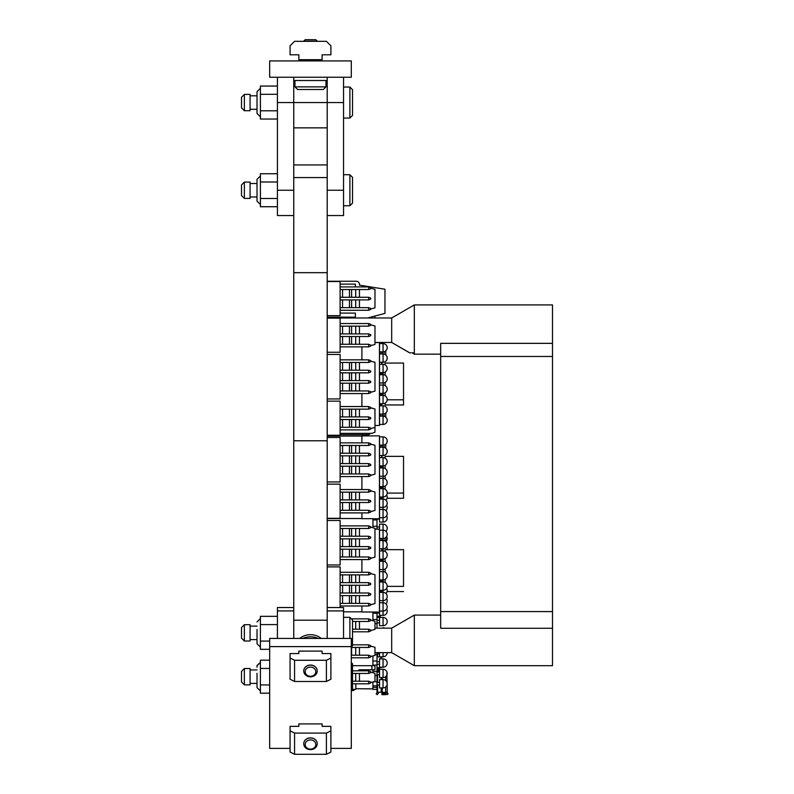 <?xml version="1.0" encoding="UTF-8"?>
<svg xmlns="http://www.w3.org/2000/svg" width="794" height="794" viewBox="0 0 794 794"><rect width="100%" height="100%" fill="white"/><g stroke="black" fill="none" stroke-linecap="round" stroke-linejoin="round"><path stroke-width="1.19" d="M322.106 59.699L322.106 54.796L330.89 54.796L330.89 45.824L326.394 41.328L294.564 41.328L290.078 45.824L290.078 54.796L298.852 54.796L298.852 59.699L322.106 59.699M305.174 39.7L315.784 39.7L317.213 41.129L303.745 41.129L305.174 39.7M325.987 86.864L323.357 89.494L297.601 89.494L294.971 86.864L325.987 86.864L325.987 80.512M305.889 674.007A5.31 4.595 180 0 0 313.134 675.684A5.31 4.595 180 0 0 315.069 669.411A5.31 4.595 180 0 0 307.824 667.724A5.31 4.595 180 0 0 305.889 674.007M316.31 668.072A6.729 5.836 0 0 1 317.213 670.99A6.729 5.836 0 0 1 312.221 676.627A6.729 5.836 0 0 1 304.648 673.908A6.729 5.836 0 0 1 303.745 670.99A6.729 5.836 0 0 1 308.737 665.362A6.729 5.836 0 0 1 316.31 668.072M321.223 638.436A15.513 13.429 180 0 0 299.735 638.436M303.745 670.99L303.745 670.89A6.729 5.836 0 0 1 310.484 665.054A6.729 5.836 0 0 1 317.213 670.89L317.213 670.99M322.106 651.1L322.106 653.551L330.89 653.551L330.89 658.037L326.394 660.28L294.564 660.28L290.078 658.037L290.078 653.551L298.852 653.551L298.852 651.1L322.106 651.1M326.394 660.28L326.394 681.49L330.89 679.247L330.89 658.037M326.394 681.49L294.564 681.49L294.564 660.28M294.564 681.49L290.078 679.247L290.078 658.037M305.889 746.807A5.31 4.595 180 0 0 313.134 748.494A5.31 4.595 180 0 0 315.069 742.211A5.31 4.595 180 0 0 307.824 740.534A5.31 4.595 180 0 0 305.889 746.807M316.31 740.881A6.729 5.836 0 0 1 317.213 743.799A6.729 5.836 0 0 1 312.221 749.437A6.729 5.836 0 0 1 304.648 746.717A6.729 5.836 0 0 1 303.745 743.799A6.729 5.836 0 0 1 308.737 738.162A6.729 5.836 0 0 1 316.31 740.881M303.745 743.799L303.745 743.7A6.729 5.836 0 0 1 310.484 737.864A6.729 5.836 0 0 1 317.213 743.7L317.213 743.799M322.106 723.91L322.106 726.361L330.89 726.361L330.89 730.847L326.394 733.09L294.564 733.09L290.078 730.847L290.078 726.361L298.852 726.361L298.852 723.91L322.106 723.91M326.394 733.09L326.394 754.3L330.89 752.057L330.89 730.847M326.394 754.3L294.564 754.3L294.564 733.09M294.564 754.3L290.078 752.057L290.078 730.847M257.018 673.312L257.018 687.584L257.018 683.416L250.08 683.416L257.018 683.416M269.672 693.182L260.402 693.182L260.402 660.191L269.672 660.191M260.402 684.934L269.672 684.934M260.402 668.439L269.672 668.439M257.018 629.473L257.018 643.736L257.018 639.577L250.08 639.577L257.018 639.577M269.672 649.333L260.402 649.333L260.402 616.343L277.424 616.343M260.402 641.086L269.672 641.086M260.402 624.59L277.424 624.59M257.018 686.125L257.018 687.584L260.402 690.969L257.018 687.584M257.018 667.248L257.018 665.789L260.402 662.404L257.028 665.521M260.402 175.95L257.018 179.345L257.018 201.13L260.402 204.524M277.424 206.728L260.402 206.728L260.402 173.747L277.424 173.747M250.08 183.503L257.018 183.503L257.018 196.972L250.08 196.972M260.402 198.48L277.424 198.48M260.402 181.995L277.424 181.995M257.018 109.284L257.018 91.657L257.018 113.443L257.018 109.284L250.08 109.284M277.424 119.04L260.402 119.04L260.402 86.06L277.424 86.06M260.402 110.793L277.424 110.793M260.402 94.307L277.424 94.307M241.505 681.986L241.505 671.377L244.363 668.518L244.363 684.845L241.505 681.986M250.08 684.845L244.363 684.845L250.08 684.845L250.08 668.518L244.363 668.518M351.295 690.79L352.516 689.559L352.516 663.804L351.295 662.583M250.08 641.006L244.363 641.006L241.505 638.148L241.505 627.538L244.363 624.679L244.363 641.006L250.08 641.006L250.08 624.679L244.363 624.679M349.886 638.436L349.886 617.335L343.534 617.335M351.295 646.941L352.516 645.721L352.516 619.965L349.886 617.335M241.505 195.542L241.505 184.933L244.363 182.074L244.363 198.401L241.505 195.542M244.363 198.401L250.08 198.401L250.08 182.074L244.363 182.074M349.886 174.73L352.516 177.36L352.516 203.115L349.886 205.745L349.886 174.73L343.534 174.73M241.505 107.855L241.505 97.245L244.363 94.387L244.363 110.713L241.505 107.855M244.363 110.713L250.08 110.713L250.08 94.387L244.363 94.387M349.886 87.042L352.516 89.672L352.516 115.428L349.886 118.058L349.886 87.042L343.534 87.042M343.534 77.246L343.534 215.541L327.207 215.541M327.207 80.641L327.207 190.242L343.534 190.242M327.207 607.539L343.534 607.539L343.534 638.436M343.534 610.923L327.207 610.923L327.207 638.436M277.424 77.246L277.424 215.541L293.75 215.541M293.75 80.641L293.75 190.242L277.424 190.242M293.75 607.539L277.424 607.539L277.424 638.436M277.424 610.923L293.75 610.923L293.75 638.436M351.295 646.604L269.672 646.604L269.672 638.436L351.295 638.436L351.295 748.395L330.89 748.395M269.672 646.604L269.672 748.395L290.078 748.395M302.762 638.436A16.734 14.491 0 0 1 318.196 638.436M293.75 80.512L293.75 127.854L327.207 127.854L327.207 80.512L293.75 80.512L293.75 77.246M269.672 77.246L351.295 77.246L351.295 60.92L269.672 60.92L269.672 77.246M327.207 80.512L327.207 77.246M372.922 688.874L355.821 688.716M374.967 529.141L379.453 529.141L379.453 612.065L361.905 611.985L361.905 605.991M361.905 572.276L361.905 559.581M383.055 548.833A4.149 4.149 0 0 0 387.204 544.684A4.149 4.149 0 0 1 385.775 547.82L385.229 548.217A4.149 4.149 0 0 1 383.055 548.833L379.532 548.833L379.532 540.545L383.055 540.545L383.055 550.907L379.532 550.907L379.532 559.204L383.055 559.204L383.055 550.907A4.149 4.149 0 0 1 387.204 555.056A4.149 4.149 0 0 1 383.055 559.204L383.055 560.395M385.169 582.578L385.169 579.362M385.169 572.216L385.169 568.99M385.169 561.844L385.169 558.629M383.055 550.907A4.149 4.149 0 0 1 385.169 551.483L385.169 549.646L403.531 549.646L403.531 586.379L387.204 586.379M383.125 582.002L383.125 579.928M383.125 571.64L383.125 569.566M383.125 561.269L383.125 559.194A4.149 4.149 0 0 1 383.055 559.204M385.775 541.558L385.775 537.449A4.149 4.149 0 0 0 383.055 530.174L379.532 530.174L379.532 538.471L383.055 538.471L383.055 524.129L379.532 524.129L379.532 530.174M381.696 592.374L381.696 591.371L379.453 591.371M379.453 548.853L381.696 548.853L381.696 550.887L379.453 550.887M379.651 571.114L379.651 571.64L379.453 571.114M379.651 570.092L379.651 569.566L379.453 570.092M383.125 580.801L379.453 580.801M383.125 560.395L379.651 560.395M380.882 538.471L380.882 540.545M380.882 559.204L380.882 560.207L379.453 560.207M381.904 579.928L379.453 580.414M379.453 560.792L381.904 561.269M382.103 548.833L381.696 549.646M380.882 538.828L382.5 538.828L382.5 540.545M384.147 538.322L384.147 540.684M383.055 611.033A4.149 4.149 0 0 0 387.204 606.884A4.149 4.149 0 0 1 383.055 611.033L379.532 611.033L379.532 602.735L383.055 602.735L383.055 615.36A4.149 4.149 0 0 0 386.599 609.048A4.149 4.149 0 0 0 385.904 603.867A4.149 4.149 0 0 0 386.599 598.676A4.149 4.149 0 0 0 385.904 593.495A4.149 4.149 0 0 0 386.599 588.314M379.532 580.801L379.532 590.299L383.055 590.299L383.055 592.374A4.149 4.149 0 0 1 387.204 596.522A4.149 4.149 0 0 1 383.055 600.661L379.532 600.661L379.532 592.374L383.055 592.374L383.055 602.735A4.149 4.149 0 0 1 387.204 606.884A4.149 4.149 0 0 0 383.055 602.735M379.532 582.002L383.055 582.002L383.055 590.299A4.149 4.149 0 0 0 387.204 586.151A4.149 4.149 0 0 0 383.055 582.002L383.055 580.801M383.055 579.928L379.532 579.928L379.532 571.64L383.055 571.64L383.055 579.928A4.149 4.149 0 0 0 387.204 575.789A4.149 4.149 0 0 0 383.055 571.64M383.055 569.566L379.532 569.566L379.532 561.269L383.055 561.269L383.055 569.566A4.149 4.149 0 0 0 387.204 565.417A4.149 4.149 0 0 0 383.055 561.269M361.905 512.894L361.905 518.69L372.922 518.69L372.922 527.553M367.602 317.977L384.961 313.392L384.961 289.224L359.503 285.135L359.503 284.51A3.265 3.265 0 0 0 356.238 281.245L340.11 281.245L340.11 315.655L327.207 315.655M340.11 284.103L355.375 284.103L355.375 286.922M340.11 313.084L355.375 313.084L355.375 317.163L327.207 317.163M327.207 281.245L340.11 281.245M355.821 683.813L355.821 689.361L352.516 689.361M351.95 690.611L353.955 690.403L351.673 690.403M352.516 665.69L374.967 665.69L374.967 669.779L359.444 669.779L357.608 670.831M371.9 665.69L371.9 669.779M379.532 487.506L379.532 488.707L383.055 488.707L383.055 499.079L379.532 499.079L379.532 509.44L383.055 509.44L383.055 522.065A4.149 4.149 0 0 0 386.599 515.753A4.149 4.149 0 0 0 383.055 509.44L383.055 499.079A4.149 4.149 0 0 1 387.204 503.217A4.149 4.149 0 0 0 385.904 500.2A4.149 4.149 0 0 0 386.599 495.019A4.149 4.149 0 0 0 387.204 493.084L403.531 493.084L403.531 498.265L387.065 498.265M372.922 682.135L372.922 689.361L377.001 689.361L372.922 689.361M377.001 685.033L379.532 685.033M377.001 682.512L379.532 682.512M383.055 679.624L379.532 679.624L379.532 687.922L383.055 687.922A4.149 4.149 0 0 0 387.204 683.773A4.149 4.149 0 0 0 383.055 679.624L383.055 687.922M372.922 656.142L372.922 665.69M372.922 669.779L372.922 672.508M372.922 612.065L372.922 620.521M377.001 518.77L377.001 529.141M377.001 612.065L377.001 628.143M377.001 652.638L377.001 692.358A1.022 1.022 0 0 1 376.793 692.983L376.148 693.827L377.249 694.671L377.974 693.728A2.045 2.045 0 0 0 378.391 692.487L378.391 692.219M382.271 687.922L382.271 692.219L377.001 692.219L377.001 689.361M379.532 611.033L379.532 615.36L383.055 615.36L380.266 615.36L380.266 616.313L377.001 616.313M379.532 613.047L377.001 613.047M386.886 671.813L387.283 692.358A1.022 1.022 0 0 0 387.502 692.983L388.147 693.827L387.045 694.671L386.321 693.728A2.045 2.045 0 0 1 385.904 692.487L385.904 692.219M379.453 616.313L379.453 617.534L377.001 617.534M379.453 612.472L379.453 613.047M379.532 652.638L379.532 656.817L383.055 656.817L380.882 657.631M387.283 692.219L385.656 692.219L385.656 694.671L381.904 694.671L381.904 693.827L385.656 693.827M379.532 671.813L377.001 671.813M381.904 692.219L381.904 693.827M377.001 526.243L372.922 526.243M377.001 619.538L372.922 619.538M377.001 661.005L372.922 661.005M377.001 671.367L372.922 671.367M377.001 681.728L374.034 681.728M372.922 519.951L377.001 519.951M372.922 613.246L377.001 613.246M374.967 623.618L377.001 623.618M374.967 654.713L377.001 654.713M372.922 665.084L377.001 665.084M374.967 675.446L377.001 675.446M372.922 685.817L377.001 685.817M383.055 658.891L383.055 667.188A4.149 4.149 0 0 0 387.204 663.04A4.149 4.149 0 0 0 383.055 658.891L379.532 658.891L379.532 667.188L383.055 667.188L377.001 667.943M380.882 658.891L380.882 656.916L377.001 656.916M377.616 656.916L377.616 655.08L377.001 655.08M377.001 669.779L377.616 669.779L377.616 667.943M378.222 671.406L379.453 671.406L379.453 668.141L378.222 668.141L378.222 671.406L377.001 671.406M378.222 668.141L377.616 668.141M379.532 522.065L383.055 522.065L379.532 522.065L379.532 517.738L383.055 517.738A4.149 4.149 0 0 0 387.204 513.589A4.149 4.149 0 0 1 386.599 515.753M379.532 625.722L383.055 625.722A4.149 4.149 0 0 0 387.204 621.573A4.149 4.149 0 0 0 383.055 617.434L383.055 625.722L379.532 625.722L379.532 617.434L383.055 617.434M383.055 677.55L379.532 677.55L379.532 669.263L383.055 669.263L383.055 677.55A4.149 4.149 0 0 0 387.204 673.411A4.149 4.149 0 0 0 383.055 669.263M377.001 672.141L379.532 672.141M377.001 674.672L379.532 674.672M377.001 661.779L379.532 661.779M377.001 664.31L379.532 664.31M377.001 653.938L379.532 653.938M379.532 628.143L383.055 628.143M377.001 620.312L379.532 620.312M377.001 622.843L379.532 622.843M377.001 612.472L379.532 612.472M379.532 600.661L379.532 602.735M379.532 590.299L379.532 591.371M377.001 527.018L379.532 527.018M377.001 519.177L379.532 519.177M387.204 493.084A4.149 4.149 0 0 1 383.055 497.004L379.532 497.004L379.532 498.076M380.882 351.881L382.708 351.881L380.882 351.881L380.882 353.945M379.532 414.071L383.055 414.071A4.149 4.149 0 0 0 385.775 406.796L385.229 406.399A4.149 4.149 0 0 0 383.055 405.784L379.532 405.784L379.532 414.071L383.055 414.071L383.055 405.784A4.149 4.149 0 0 1 387.204 409.922A4.149 4.149 0 0 0 383.055 405.784M385.169 364.893L385.169 363.057L403.531 363.057L403.531 404.97L385.169 404.97L385.169 403.134M380.266 414.071L380.266 416.145M385.775 417.158L385.775 413.059A4.149 4.149 0 0 0 387.204 409.922A4.149 4.149 0 0 1 383.055 414.071A4.149 4.149 0 0 0 387.204 409.922M379.453 403.719L381.696 403.719L381.696 404.781L379.453 404.781M379.453 404.761L380.882 404.781M380.882 395.412L380.882 394.41L379.453 394.41M382.103 405.784L381.696 404.97M382.5 414.071L382.708 416.145M384.147 413.932L384.147 416.294M383.055 424.443L379.532 424.443L383.055 424.443L383.055 416.145L379.532 416.145L379.532 424.443L383.055 424.443A4.149 4.149 0 0 0 387.204 420.294A4.149 4.149 0 0 0 383.055 416.145A4.149 4.149 0 0 1 387.204 420.294A4.149 4.149 0 0 0 383.055 416.145M381.696 363.057L383.055 362.243L383.055 353.945L379.532 353.945L379.532 362.243L383.055 362.243A4.149 4.149 0 0 0 385.229 361.627L385.775 361.23A4.149 4.149 0 0 0 383.055 353.945M379.453 373.617L380.882 373.617L380.882 372.604L383.055 372.604L383.055 364.317L379.532 364.317L379.532 372.604L383.055 372.604A4.149 4.149 0 0 0 383.125 372.604L383.125 374.679M379.532 403.709L383.055 403.709L383.055 395.412L379.532 395.412L379.532 403.709L383.055 403.709A4.149 4.149 0 0 0 387.204 399.561A4.149 4.149 0 0 0 383.055 395.412A4.149 4.149 0 0 1 383.125 395.412L383.125 393.338M382.103 362.243L383.055 362.243A4.149 4.149 0 0 0 385.775 354.968L385.775 350.859A4.149 4.149 0 0 0 383.055 343.584L379.532 343.584L379.532 351.881L383.055 351.881L383.055 343.584A4.149 4.149 0 0 1 387.204 347.732A4.149 4.149 0 0 0 383.055 343.584M380.882 445.176L382.708 445.176L380.882 445.176L380.882 447.24M381.696 456.352L383.055 455.538L383.055 447.24L379.532 447.24L379.532 455.538L383.055 455.538A4.149 4.149 0 0 0 385.229 454.922L385.775 454.525A4.149 4.149 0 0 0 383.055 447.24M379.453 466.912L380.882 466.912L380.882 465.899L383.055 465.899L383.055 457.612L379.532 457.612L379.532 465.899L383.055 465.899A4.149 4.149 0 0 0 387.204 461.761A4.149 4.149 0 0 0 383.055 457.612M382.103 455.538L383.055 455.538A4.149 4.149 0 0 0 385.229 454.922A4.149 4.149 0 0 1 383.055 455.538A4.149 4.149 0 0 0 385.775 448.263L385.775 444.154A4.149 4.149 0 0 0 383.055 436.879L379.532 436.879L379.532 445.176L383.055 445.176L383.055 436.879A4.149 4.149 0 0 1 387.204 441.027A4.149 4.149 0 0 0 383.055 436.879M403.531 591.56L387.065 591.56M374.967 342.551L379.453 342.551L379.453 425.475L374.967 425.475M385.169 395.988L385.169 392.762M385.169 385.626L385.169 382.4M385.169 375.254L385.169 372.039M403.531 399.789L387.204 399.789M383.125 385.05L383.125 382.976M381.696 404.781L381.696 405.784M379.453 362.263L381.696 362.263L381.696 364.297L379.453 364.297M379.651 384.524L379.651 385.05L379.453 384.524M379.651 383.502L379.651 382.976L379.453 383.502M383.125 394.211L379.453 394.211M383.125 373.805L379.651 373.805M381.904 393.338L379.453 393.814M379.453 374.202L381.904 374.679M380.882 352.238L382.5 352.238L382.5 353.945M384.147 351.732L384.147 354.094M383.055 393.338L379.532 393.338L379.532 385.05L383.055 385.05L383.055 393.338A4.149 4.149 0 0 0 387.204 389.199A4.149 4.149 0 0 0 383.055 385.05M383.055 382.976L379.532 382.976L379.532 374.679L383.055 374.679L383.055 382.976A4.149 4.149 0 0 0 387.204 378.827A4.149 4.149 0 0 0 383.055 374.679M361.905 406.538L361.905 393.566M361.905 359.851L361.905 346.869M372.922 518.77L379.453 518.77L379.453 435.846L361.905 435.926L361.905 442.863M385.169 489.283L385.169 486.057M385.169 478.921L385.169 475.695M385.169 468.549L385.169 465.334M385.169 458.188L385.169 456.352L403.531 456.352L403.531 493.084M383.125 488.707L383.125 486.633M383.125 478.345L383.125 476.271M383.125 467.974L383.125 465.899M381.696 499.079L381.696 498.076L379.453 498.076M379.453 455.558L381.696 455.558L381.696 457.592L379.453 457.592M379.651 477.819L379.651 478.345L379.453 477.819M379.651 476.797L379.651 476.271L379.453 476.797M383.125 487.506L379.453 487.506M383.125 467.1L379.651 467.1M381.904 486.633L379.453 487.109M379.453 467.497L381.904 467.974M380.882 445.533L382.5 445.533L382.5 447.24M384.147 445.027L384.147 447.389M379.532 517.738L379.532 509.44M379.532 507.366L383.055 507.366A4.149 4.149 0 0 0 385.904 500.2M379.532 497.004L379.532 488.707M383.055 486.633L379.532 486.633L379.532 478.345L383.055 478.345L383.055 486.633A4.149 4.149 0 0 0 387.204 482.494A4.149 4.149 0 0 0 383.055 478.345M383.055 476.271L379.532 476.271L379.532 467.974L383.055 467.974L383.055 476.271A4.149 4.149 0 0 0 387.204 472.122A4.149 4.149 0 0 0 383.055 467.974M361.905 489.551L361.905 476.569M327.207 566.886L340.11 566.886L340.11 607.539M327.207 564.971L340.11 564.971L340.11 520.487L327.207 520.487M327.207 518.284L340.11 518.284L340.11 484.161L327.207 484.161M327.207 481.958L340.11 481.958L340.11 437.474L327.207 437.474M327.207 435.271L340.11 435.271L340.11 401.149L327.207 401.149M327.207 398.945L340.11 398.945L340.11 354.461L327.207 354.461M327.207 352.258L340.11 352.258L340.11 318.146L327.207 318.146M327.207 281.533L340.11 281.533M370.719 682.512L374.967 681.391L374.967 673.252L370.719 672.141M368.674 683.813L370.719 682.999L370.719 682.016L368.674 681.202L368.674 683.813L352.516 683.813M368.674 681.202L352.516 681.202M368.674 673.451L370.719 672.627L370.719 671.655L368.674 670.831L368.674 673.451L352.516 673.451M368.674 670.831L352.516 670.831M355.702 673.451L355.702 681.202M359.444 673.451L359.444 681.202M370.719 656.509L374.967 655.397L374.967 647.259L370.719 646.147M368.674 657.819L370.719 657.005L370.719 656.023L368.674 655.209L368.674 657.819L351.295 657.819M368.674 655.209L351.295 655.209M368.674 647.447L370.719 646.634L370.719 645.651L368.674 644.837L368.674 647.447L351.295 647.447M368.674 644.837L352.516 644.837M351.613 647.447L351.613 655.209M355.702 647.447L355.702 655.209M359.444 647.447L359.444 655.209M370.719 630.515L374.967 629.404L374.967 621.265L370.719 620.144M368.674 631.816L370.719 631.002L370.719 630.019L368.674 629.205L368.674 631.816L352.516 631.816M368.674 629.205L352.516 629.205M368.674 621.454L370.719 620.64L370.719 619.657L368.674 618.844L368.674 621.454L352.516 621.454M368.674 618.844L351.395 618.844M355.702 621.454L355.702 629.205M359.444 621.454L359.444 629.205M370.719 573.586L374.967 574.697L374.967 603.569L370.719 604.681M368.674 605.991L370.719 605.167L370.719 604.194L368.674 603.371L368.674 605.991L340.11 605.991M368.674 603.371L340.11 603.371M368.674 595.619L370.719 594.805L370.719 593.823L368.674 593.009L368.674 595.619L340.11 595.619M368.674 593.009L340.11 593.009M368.674 585.257L370.719 584.434L370.719 583.461L368.674 582.637L368.674 585.257L340.11 585.257M368.674 582.637L340.11 582.637M368.674 574.886L370.719 574.072L370.719 573.089L368.674 572.276L368.674 574.886L340.11 574.886M368.674 572.276L340.11 572.276M359.444 574.886L359.444 582.637M359.444 585.257L359.444 593.009M359.444 595.619L359.444 603.371M355.702 574.886L355.702 582.637M355.702 585.257L355.702 593.009M355.702 595.619L355.702 603.371M351.613 574.886L351.613 582.637M351.613 585.257L351.613 593.009M351.613 595.619L351.613 603.371M349.459 574.886L349.459 582.637M349.459 585.257L349.459 593.009M349.459 595.619L349.459 603.371M370.719 527.176L374.967 528.288L374.967 557.16L370.719 558.281M368.674 559.581L370.719 558.768L370.719 557.785L368.674 556.971L368.674 559.581L340.11 559.581M368.674 556.971L340.11 556.971M368.674 549.22L370.719 548.396L370.719 547.423L368.674 546.609L368.674 549.22L340.11 549.22M368.674 546.609L340.11 546.609M368.674 538.848L370.719 538.034L370.719 537.052L368.674 536.238L368.674 538.848L340.11 538.848M368.674 536.238L340.11 536.238M368.674 528.486L370.719 527.673L370.719 526.69L368.674 525.876L368.674 528.486L340.11 528.486M368.674 525.876L340.11 525.876M359.444 528.486L359.444 536.238M359.444 538.848L359.444 546.609M359.444 549.22L359.444 556.971M355.702 528.486L355.702 536.238M355.702 538.848L355.702 546.609M355.702 549.22L355.702 556.971M351.613 528.486L351.613 536.238M351.613 538.848L351.613 546.609M351.613 549.22L351.613 556.971M349.459 528.486L349.459 536.238M349.459 538.848L349.459 546.609M349.459 549.22L349.459 556.971M370.719 511.584L374.967 510.473L374.967 491.972L370.719 490.861M340.11 502.533L368.674 502.533L368.674 499.912L340.11 499.912M368.674 512.894L370.719 512.08L370.719 511.098L368.674 510.284L368.674 512.894L340.11 512.894M368.674 510.284L340.11 510.284M368.674 492.161L370.719 491.347L370.719 490.364L368.674 489.551L368.674 492.161L340.11 492.161M368.674 489.551L340.11 489.551M349.459 492.161L349.459 499.912M349.459 502.533L349.459 510.284M351.613 492.161L351.613 499.912M351.613 502.533L351.613 510.284M355.702 492.161L355.702 499.912M355.702 502.533L355.702 510.284M359.444 492.161L359.444 499.912M359.444 502.533L359.444 510.284M368.674 502.533L370.719 501.709L370.719 500.736L368.674 499.912M370.719 444.164L374.967 445.285L374.967 474.157L370.719 475.269M368.674 476.569L370.719 475.755L370.719 474.772L368.674 473.958L368.674 476.569L340.11 476.569M368.674 473.958L340.11 473.958M368.674 466.207L370.719 465.393L370.719 464.411L368.674 463.597L368.674 466.207L340.11 466.207M368.674 463.597L340.11 463.597M368.674 455.835L370.719 455.022L370.719 454.049L368.674 453.225L368.674 455.835L340.11 455.835M368.674 453.225L340.11 453.225M368.674 445.474L370.719 444.66L370.719 443.677L368.674 442.863L368.674 445.474L340.11 445.474M368.674 442.863L340.11 442.863M359.444 445.474L359.444 453.225M359.444 455.835L359.444 463.597M359.444 466.207L359.444 473.958M355.702 445.474L355.702 453.225M355.702 455.835L355.702 463.597M355.702 466.207L355.702 473.958M351.613 445.474L351.613 453.225M351.613 455.835L351.613 463.597M351.613 466.207L351.613 473.958M349.459 445.474L349.459 453.225M349.459 455.835L349.459 463.597M349.459 466.207L349.459 473.958M340.11 433.355L371.9 433.355L374.967 432.234L374.967 408.96L370.719 407.848M374.967 427.46L370.719 428.581M340.11 419.52L368.674 419.52L368.674 416.91L340.11 416.91M368.674 429.882L370.719 429.068L370.719 428.085L368.674 427.271L368.674 429.882L340.11 429.882M368.674 427.271L340.11 427.271M368.674 409.148L370.719 408.334L370.719 407.352L368.674 406.538L368.674 409.148L340.11 409.148M368.674 406.538L340.11 406.538M349.459 409.148L349.459 416.91M349.459 419.52L349.459 427.271M351.613 409.148L351.613 416.91M351.613 419.52L351.613 427.271M355.702 409.148L355.702 416.91M355.702 419.52L355.702 427.271M359.444 409.148L359.444 416.91M359.444 419.52L359.444 427.271M368.674 419.52L370.719 418.706L370.719 417.723L368.674 416.91M361.905 611.827L343.534 611.827M361.905 436.085L327.207 436.085M361.905 518.522L327.207 518.522M374.967 317.977L374.967 316.032M340.11 434.655L368.674 434.655L370.719 433.355M368.674 433.355L368.674 434.655M340.11 436.085L340.11 435.271M370.719 308.955L374.967 307.844L374.967 289.344L370.719 288.222M368.674 289.532L370.719 288.718L370.719 287.736L368.674 286.922L368.674 289.532L340.11 289.532M368.674 286.922L340.11 286.922M368.674 310.265L370.719 309.452L370.719 308.469L368.674 307.655L368.674 310.265L340.11 310.265M368.674 307.655L340.11 307.655M368.674 299.894L370.719 299.08L370.719 298.107L368.674 297.284L368.674 299.894L340.11 299.894M368.674 297.284L340.11 297.284M359.444 289.532L359.444 297.284M359.444 299.894L359.444 307.655M349.459 289.532L349.459 297.284M349.459 299.894L349.459 307.655M351.613 289.532L351.613 297.284M351.613 299.894L351.613 307.655M355.702 289.532L355.702 297.284M355.702 299.894L355.702 307.655M370.719 345.569L374.967 344.457L374.967 325.947L370.719 324.835M368.674 326.145L370.719 325.322L370.719 324.349L368.674 323.525L368.674 326.145L340.11 326.145M368.674 323.525L340.11 323.525M368.674 346.869L370.719 346.055L370.719 345.072L368.674 344.259L368.674 346.869L340.11 346.869M368.674 344.259L340.11 344.259M368.674 336.507L370.719 335.693L370.719 334.711L368.674 333.897L368.674 336.507L340.11 336.507M368.674 333.897L340.11 333.897M359.444 326.145L359.444 333.897M359.444 336.507L359.444 344.259M349.459 326.145L349.459 333.897M349.459 336.507L349.459 344.259M351.613 326.145L351.613 333.897M351.613 336.507L351.613 344.259M355.702 326.145L355.702 333.897M355.702 336.507L355.702 344.259M340.11 393.566L368.674 393.566L370.719 392.742L370.719 391.77L368.674 390.946L340.11 390.946M370.719 392.256L374.967 391.144L374.967 362.272L370.719 361.161M349.459 362.461L349.459 370.212M349.459 372.833L349.459 380.584M349.459 383.194L349.459 390.946M351.613 362.461L351.613 370.212M351.613 372.833L351.613 380.584M351.613 383.194L351.613 390.946M355.702 362.461L355.702 370.212M355.702 372.833L355.702 380.584M355.702 383.194L355.702 390.946M359.444 362.461L359.444 370.212M359.444 372.833L359.444 380.584M359.444 383.194L359.444 390.946M340.11 362.461L368.674 362.461L370.719 361.647L370.719 360.665L368.674 359.851L340.11 359.851M368.674 362.461L368.674 359.851M340.11 372.833L368.674 372.833L370.719 372.009L370.719 371.036L368.674 370.212L340.11 370.212M368.674 372.833L368.674 370.212M340.11 383.194L368.674 383.194L370.719 382.38L370.719 381.398L368.674 380.584L340.11 380.584M368.674 383.194L368.674 380.584M368.674 393.566L368.674 390.946M293.75 272.679L327.207 272.679L327.207 177.588L293.75 177.588L293.75 620.183L327.207 620.183L327.207 440.759L293.75 440.759M327.207 272.679L327.207 440.759M327.207 317.977L391.69 317.977L391.69 342.462L409.694 352.834M374.967 628.143L391.69 628.143L391.69 652.638L414.319 665.69L552.495 665.69L552.495 628.272L440.67 628.272L440.67 343.355L552.495 343.355L552.495 628.272M552.495 343.355L552.495 304.916L414.319 304.916L391.69 317.977L414.319 304.916L414.319 354.174L412.126 352.834L414.319 354.174L440.67 354.174M440.67 615.082L414.319 615.082L391.69 628.143L414.319 615.082L414.319 665.69L552.495 665.69M411.034 352.834L409.644 352.834L391.69 342.462L374.967 342.462L391.69 342.462M412.126 352.834L414.319 352.834M343.534 102.545L277.424 102.545M383.055 652.638L383.055 656.817A4.149 4.149 0 0 0 387.204 652.638L391.69 652.638L414.319 665.69M383.055 487.506L383.055 488.707A4.149 4.149 0 0 1 387.204 492.856A4.149 4.149 0 0 1 383.055 497.004M377.547 692.219L377.547 685.033M377.547 682.512L377.547 674.672M385.656 692.219L385.656 687.009M385.656 680.537L385.656 676.637M382.271 679.624L382.271 677.55M381.904 692.358L385.656 692.358M381.189 692.219L381.189 687.922M381.189 679.624L381.189 677.55M377.001 687.326L372.922 687.326M381.904 692.983L385.656 692.983M342.561 574.886L342.561 582.637M342.561 585.257L342.561 593.009M342.561 595.619L342.561 603.371M342.561 528.486L342.561 536.238M342.561 538.848L342.561 546.609M342.561 549.22L342.561 556.971M342.561 492.161L342.561 499.912M342.561 502.533L342.561 510.284M342.561 445.474L342.561 453.225M342.561 455.835L342.561 463.597M342.561 466.207L342.561 473.958M342.561 409.148L342.561 416.91M342.561 419.52L342.561 427.271M342.561 289.532L342.561 297.284M342.561 299.894L342.561 307.655M342.561 326.145L342.561 333.897M342.561 336.507L342.561 344.259M342.561 362.461L342.561 370.212M342.561 372.833L342.561 380.584M342.561 383.194L342.561 390.946M440.67 356.476L552.495 356.476M552.495 611.579L440.67 611.579M303.745 60.92L303.745 59.699M294.971 86.864L294.971 80.512M317.213 60.92L317.213 59.699M260.402 647.12L257.018 643.736L260.402 647.12M260.402 618.556L257.018 621.94L260.402 618.556M260.402 116.837L257.018 113.443M260.402 88.263L257.018 91.657M257.018 669.947L250.08 669.947M257.018 626.109L250.08 626.109M349.886 205.745L343.534 205.745M349.886 118.058L343.534 118.058M257.018 95.816L250.08 95.816M383.055 372.604A4.149 4.149 0 0 0 387.204 368.466A4.149 4.149 0 0 0 383.055 364.317M385.775 454.525A4.149 4.149 0 0 0 385.775 448.263A4.149 4.149 0 0 1 385.775 454.525M385.775 350.859A4.149 4.149 0 0 0 387.204 347.732A4.149 4.149 0 0 1 385.775 350.859M385.904 510.572A4.149 4.149 0 0 0 386.599 505.381A4.149 4.149 0 0 1 387.204 507.545M385.904 531.305A4.149 4.149 0 0 0 383.055 524.129M385.904 541.667A4.149 4.149 0 0 0 386.599 536.486A4.149 4.149 0 0 0 383.055 530.174M387.154 549.646A4.149 4.149 0 0 0 386.599 546.848M383.055 615.36A4.149 4.149 0 0 0 387.204 611.211M387.204 544.684A4.149 4.149 0 0 0 383.055 540.545M383.055 538.471A4.149 4.149 0 0 0 387.204 534.322M353.955 689.361L353.747 690.611M352.129 690.611L351.474 690.611M384.733 628.143A4.149 4.149 0 0 0 383.055 627.796A4.149 4.149 0 0 1 384.733 628.143M387.204 600.84A4.149 4.149 0 0 0 386.599 598.676M387.204 497.183A4.149 4.149 0 0 0 386.599 495.019M380.266 415.788L382.5 415.788M385.775 444.154A4.149 4.149 0 0 0 387.204 441.027A4.149 4.149 0 0 1 383.055 445.176M383.055 351.881A4.149 4.149 0 0 0 387.204 347.732M383.055 517.738A4.149 4.149 0 0 0 387.204 513.589M387.204 503.217A4.149 4.149 0 0 0 383.055 499.079M293.75 164.934L327.207 164.934M391.69 652.638L374.967 652.638"/></g></svg>
